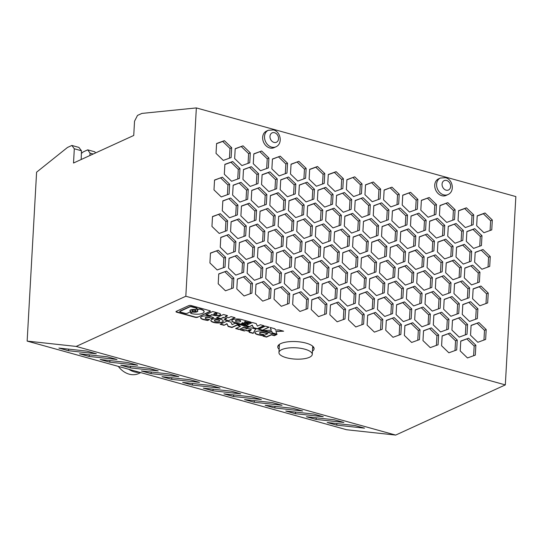 <?xml version="1.0" encoding="UTF-8"?>
<svg xmlns="http://www.w3.org/2000/svg" width="543" height="543" viewBox="0 0 543 543"><rect width="100%" height="100%" fill="white"/><g stroke="black" fill="none" stroke-linecap="round" stroke-linejoin="round"><path stroke-width="0.81" d="M95.602 152.916L94.76 151.802L87.715 149.854L90.057 153.146L93.199 154.015M398.202 244.52L390.383 247.357L389.826 257.226L397.103 264.258L404.922 261.414L405.478 251.545L398.202 244.52L390.369 247.52M225.114 316.739L228.651 317.723L231.074 316.617L235.092 317.73L228.189 320.893L224.164 319.773L226.73 318.598L223.187 317.621L220.621 318.795L216.596 317.675L223.506 314.512L227.531 315.632L225.114 316.739L227.15 315.531M222.365 177.188L214.546 180.032L213.99 189.901L221.266 196.926L229.085 194.089L229.641 184.22L222.365 177.188L214.533 180.188M148.667 368.276L120.77 365.235L130.327 367.889L158.23 370.923L148.667 368.276M249.271 326.743L245.477 325.691L252.386 322.528L256.181 323.58L257.409 326.099L260.368 324.741L264.163 325.8L257.253 328.956L253.459 327.904L252.237 325.386L249.271 326.743L252.251 325.101L253.472 327.619L257.273 328.671L263.789 325.691M89.439 354.871L89.072 356.446L116.969 359.48L107.412 356.826L79.509 353.792L89.072 356.446M169.301 373.998L141.397 370.964L150.961 373.618L178.857 376.652L169.301 373.998M280.256 156.167L272.437 159.011L271.887 168.88L279.156 175.905L286.976 173.068L287.532 163.199L280.256 156.167L272.43 159.174M278.328 345.341A18.197 6.17 -176.8 0 0 279.292 346.434M312.605 348.301A18.197 6.17 -176.8 0 0 313.684 347.316M393.105 303.741L385.835 296.709L378.009 299.553L377.46 309.422L384.729 316.447L392.555 313.61L393.105 303.741L391.415 304.514L384.145 297.483L378.003 299.716M240.983 182.353L233.164 185.197L232.608 195.066L239.884 202.091L247.703 199.254L248.253 189.385L240.983 182.353L233.151 185.36M248.253 189.385L246.57 190.152L239.3 183.127M390.879 314.221L391.415 304.514M96.342 353.751L86.785 351.104L58.882 348.07L68.438 350.717L96.342 353.751M71.866 145.456L67.481 147.458L36.591 172.185L27.15 341.092L346.651 429.744L395.671 435.079L76.169 346.427L185.821 296.247L505.323 384.899L515.85 196.573L196.349 107.921L141.879 113.419L137.494 115.421L134.535 121.218L133.741 135.465L73.515 163.022L74.31 148.775L71.866 145.456L78.911 147.411L81.464 150.764L74.31 148.775M369.26 255.027L361.434 257.871L360.885 267.74L368.154 274.765L375.98 271.928L376.53 262.059L369.26 255.027L361.428 258.034M440.359 178.036L438.5 178.885A9.102 7.202 65.4 0 0 434.923 187.627A9.102 7.202 65.4 0 0 441.812 195.704A9.102 7.202 65.4 0 0 446.075 195.432L447.927 194.584C455.068 191.604 452.903 179.346 445.47 177.67L440.359 178.036A9.102 7.202 65.4 0 0 436.782 186.778A9.102 7.202 65.4 0 0 443.665 194.856A9.102 7.202 65.4 0 0 447.927 194.584M268.283 130.286L266.423 131.141A9.102 7.202 65.4 0 0 262.846 139.884A9.102 7.202 65.4 0 0 269.735 147.961A9.102 7.202 65.4 0 0 273.998 147.689L275.851 146.841C282.991 143.854 280.826 131.603 273.394 129.92L268.283 130.286A9.102 7.202 65.4 0 0 264.706 139.035A9.102 7.202 65.4 0 0 271.588 147.112A9.102 7.202 65.4 0 0 275.851 146.841M196.349 107.921L185.821 296.247M460.776 276.916L461.326 267.047L454.057 260.016L446.231 262.853L445.681 272.729L452.95 279.754L460.776 276.916M258.034 183.575L258.583 173.706L251.314 166.681L243.488 169.518L242.938 179.387L250.208 186.419L258.034 183.575M473.143 224.721L473.7 214.852L466.423 207.82L458.604 210.664L458.048 220.533L465.324 227.565L473.143 224.721M430.253 347.622L438.072 344.785L438.629 334.909L431.352 327.884L423.533 330.721L422.977 340.59L430.253 347.622M471.657 251.368L464.38 244.336L456.561 247.18L456.011 257.049L463.281 264.081L471.1 261.237L471.657 251.368L469.966 252.142L462.697 245.11L456.548 247.343M399.146 227.741L406.965 224.897L407.515 215.028L400.245 208.003L392.426 210.84L391.87 220.709L399.146 227.741M398.677 204.059L399.227 194.19L391.958 187.159L384.139 190.002L383.582 199.872L390.858 206.897L398.677 204.059M425.583 230.062L426.133 220.193L418.863 213.168L411.037 216.005L410.488 225.874L417.757 232.906L425.583 230.062M246.217 225.902L238.94 218.87L231.121 221.714L230.565 231.583L237.841 238.608L245.66 235.771L246.217 225.902L244.526 226.669L237.257 219.644L231.108 221.877M313.325 273.081L320.594 280.113L328.413 277.269L328.97 267.4L321.694 260.375L313.874 263.212L313.325 273.081M322.725 210.046L315.449 203.014L307.63 205.858L307.073 215.727L314.349 222.752L322.169 219.915L322.725 210.046L321.035 210.813L313.766 203.788L307.616 206.021M220.241 247.255L227.51 254.287L235.336 251.443L235.886 241.574L228.617 234.549L220.791 237.386L220.241 247.255M222.834 200.869L222.277 210.738L229.553 217.77L237.372 214.926L237.929 205.057L230.653 198.032L222.834 200.869M415.246 309.883L414.689 319.752L421.965 326.784L429.784 323.94L430.341 314.071L423.065 307.039L415.246 309.883M247.228 239.714L239.409 242.551L238.852 252.42L246.128 259.452L253.948 256.608L254.504 246.739L247.228 239.714L239.395 242.714M452.489 256.072L453.038 246.203L445.769 239.171L437.943 242.015L437.393 251.884L444.663 258.916L452.489 256.072M449.971 333.049L442.145 335.886L441.595 345.762L448.864 352.787L456.69 349.95L457.24 340.081L449.971 333.049L442.138 336.049M231.678 147.703L224.408 140.671L216.589 143.515L216.033 153.384L223.309 160.409L231.128 157.572L231.678 147.703L229.994 148.47L222.725 141.445L216.576 143.671M333.049 194.367L325.78 187.342L317.954 190.179L317.404 200.048L324.673 207.08L332.499 204.236L333.049 194.367L331.366 195.141L324.09 188.109L317.947 190.342M301.514 251.266L302.064 241.397L294.795 234.366L286.969 237.21L286.419 247.079L293.688 254.104L301.514 251.266M369.172 288.577L376.442 295.609L384.268 292.765L384.817 282.896L377.548 275.871L369.722 278.708L369.172 288.577M291.055 164.176L290.498 174.045L297.774 181.07L305.594 178.233L306.15 168.364L298.874 161.332L291.055 164.176M276.088 262.751L283.358 269.783L291.184 266.939L291.734 257.07L284.464 250.045L276.638 252.882L276.088 262.751M315.917 226.696L315.361 236.565L322.637 243.597L330.456 240.753L331.013 230.884L323.737 223.859L315.917 226.696M296.749 231.399L304.019 238.431L311.838 235.587L312.395 225.718L305.118 218.693L297.299 221.53L296.749 231.399M241.92 165.574L249.746 162.737L250.296 152.868L243.026 145.836L235.2 148.68L234.651 158.549L241.92 165.574M266.783 228.101L274.609 225.257L275.158 215.388L267.889 208.363L260.063 211.2L259.513 221.069L266.783 228.101M481.899 269.247L489.718 266.403L490.268 256.534L482.998 249.502L475.179 252.346L474.623 262.215L481.899 269.247M439.986 205.498L439.436 215.367L446.706 222.399L454.525 219.555L455.082 209.686L447.805 202.654L439.986 205.498M363.477 221.354L362.928 231.223L370.197 238.248L378.023 235.411L378.573 225.542L371.303 218.51L363.477 221.354M310.352 262.235L303.082 255.21L295.256 258.047L294.706 267.916L301.976 274.948L309.802 272.104L310.352 262.235L308.662 263.009L301.392 255.977L295.249 258.21M339.212 285.279L347.031 282.435L347.581 272.566L340.312 265.541L332.492 268.378L331.936 278.247L339.212 285.279M427.612 257.687L427.063 267.556L434.332 274.588L442.158 271.751L442.708 261.875L435.438 254.85L427.612 257.687M443.638 309.245L450.907 316.27L458.733 313.433L459.283 303.564L452.014 296.532L444.188 299.369L443.638 309.245M381.627 202.838L373.808 205.675L373.251 215.544L380.528 222.576L388.347 219.732L388.903 209.863L381.627 202.838L373.794 205.838M218.748 273.903L218.198 283.772L225.467 290.804L233.293 287.96L233.843 278.091L226.574 271.066L218.748 273.903M342.83 188.564L343.38 178.695L336.11 171.663L328.284 174.507L327.734 184.376L335.004 191.401L342.83 188.564M355.787 326.961L363.606 324.117L364.156 314.248L356.887 307.223L349.068 310.06L348.511 319.929L355.787 326.961M424.09 256.71L416.82 249.685L409.001 252.522L408.445 262.391L415.721 269.423L423.54 266.579L424.09 256.71L422.406 257.484L415.137 250.459L408.988 252.685M402.2 205.037L409.47 212.062L417.295 209.225L417.845 199.356L410.576 192.324L402.75 195.168L402.2 205.037M224.877 164.353L224.32 174.222L231.596 181.253L239.415 178.409L239.965 168.54L232.696 161.515L224.877 164.353M396.166 281.036L388.34 283.874L387.79 293.743L395.06 300.774L402.886 297.931L403.435 288.061L396.166 281.036L388.333 284.037M302.994 288.761L310.263 295.786L318.089 292.949L318.639 283.079L311.37 276.048L303.544 278.892L302.994 288.761M218.286 250.221L210.46 253.065L209.91 262.934L217.18 269.959L225.006 267.122L225.555 257.253L218.286 250.221L210.453 253.228M253.819 153.845L253.269 163.714L260.538 170.74L268.364 167.902L268.914 158.033L261.645 151.002L253.819 153.845M396.078 314.587L403.347 321.612L411.173 318.775L411.723 308.906L404.454 301.874L396.628 304.718L396.078 314.587M274.134 265.717L266.314 268.561L265.758 278.43L273.034 285.455L280.853 282.618L281.403 272.749L274.134 265.717L266.301 268.724M287.444 196.749L295.263 193.905L295.82 184.036L288.543 177.011L280.724 179.848L280.174 189.717L287.444 196.749M375.505 312.388L367.679 315.225L367.129 325.094L374.399 332.126L382.224 329.282L382.774 319.413L375.505 312.388L367.672 315.388M343.291 212.245L351.117 209.401L351.667 199.532L344.398 192.507L336.572 195.344L336.022 205.213L343.291 212.245M429.656 221.171L429.106 231.04L436.375 238.072L444.201 235.234L444.751 225.359L437.482 218.334L429.656 221.171M258.495 207.256L266.321 204.419L266.871 194.55L259.602 187.518L251.776 190.362L251.226 200.231L258.495 207.256M417.282 273.367L416.732 283.236L424.002 290.267L431.828 287.423L432.377 277.554L425.108 270.523L417.282 273.367M451.925 330.083L459.195 337.115L467.021 334.271L467.571 324.402L460.301 317.37L452.475 320.214L451.925 330.083M270.523 298.29L271.079 288.421L263.803 281.396L255.984 284.233L255.427 294.102L262.703 301.134L270.523 298.29M268.351 232.044L267.801 241.913L275.07 248.938L282.896 246.101L283.446 236.232L276.177 229.2L268.351 232.044M326.927 303.917L319.657 296.892L311.831 299.729L311.282 309.598L318.551 316.63L326.377 313.786L326.927 303.917L325.237 304.691L317.967 297.659L311.825 299.892M329.981 281.213L322.162 284.057L321.612 293.926L328.882 300.951L336.701 298.114L337.257 288.245L329.981 281.213L322.148 284.22M369.735 214.566L370.285 204.697L363.016 197.672L355.19 200.51L354.64 210.379L361.91 217.41L369.735 214.566M284.926 273.726L284.376 283.595L291.645 290.62L299.471 287.783L300.021 277.914L292.752 270.882L284.926 273.726M298.786 194.883L306.062 201.915L313.881 199.071L314.438 189.202L307.162 182.176L299.342 185.014L298.786 194.883M367.217 291.543L359.391 294.387L358.842 304.256L366.111 311.282L373.937 308.444L374.487 298.575L367.217 291.543L359.385 294.55M443.726 275.688L435.9 278.532L435.35 288.401L442.62 295.433L450.446 292.589L450.995 282.72L443.726 275.688L435.893 278.695M365.52 184.837L364.964 194.706L372.24 201.731L380.059 198.894L380.616 189.025L373.34 181.993L365.52 184.837M264.746 264.617L272.566 261.774L273.115 251.904L265.846 244.879L258.027 247.717L257.47 257.586L264.746 264.617M330.449 304.894L329.9 314.764L337.169 321.795L344.988 318.951L345.545 309.082L338.269 302.057L330.449 304.894M270.394 195.528L269.844 205.397L277.113 212.422L284.939 209.584L285.489 199.715L278.22 192.684L270.394 195.528M307.759 308.621L308.309 298.752L301.039 291.727L293.213 294.564L292.663 304.433L299.933 311.465L307.759 308.621M249.183 236.748L256.459 243.773L264.278 240.936L264.828 231.067L257.558 224.035L249.739 226.879L249.183 236.748M396.634 240.576L397.191 230.707L389.915 223.675L382.096 226.519L381.539 236.388L388.815 243.413L396.634 240.576M360.973 234.189L353.147 237.026L352.597 246.895L359.866 253.927L367.692 251.083L368.242 241.214L360.973 234.189L353.14 237.189M433.871 250.907L434.42 241.038L427.151 234.006L419.325 236.85L418.775 246.719L426.045 253.751L433.871 250.907M425.02 304.073L432.289 311.105L440.115 308.268L440.665 298.392L433.395 291.367L425.569 294.204L425.02 304.073M241.452 206.035L240.895 215.904L248.171 222.935L255.991 220.091L256.54 210.222L249.271 203.197L241.452 206.035M346.902 179.672L346.353 189.541L353.622 196.566L361.448 193.729L361.998 183.86L354.728 176.828L346.902 179.672M305.587 242.375L305.037 252.244L312.306 259.269L320.126 256.432L320.682 246.563L313.406 239.531L305.587 242.375M462.256 314.411L469.525 321.436L477.351 318.598L477.901 308.729L470.632 301.698L462.806 304.535L462.256 314.411M371.215 252.061L378.485 259.092L386.311 256.248L386.86 246.379L379.591 239.354L371.765 242.192L371.215 252.061M339.294 251.728L332.024 244.696L324.205 247.54L323.648 257.409L330.925 264.434L338.744 261.597L339.294 251.728L337.61 252.502L330.341 245.47L324.191 247.703M394.123 317.553L386.297 320.39L385.747 330.259L393.017 337.291L400.843 334.447L401.392 324.578L394.123 317.553L386.29 320.553M479.388 282.082L479.944 272.213L472.668 265.181L464.849 268.018L464.299 277.894L471.568 284.919L479.388 282.082M460.213 350.927L467.482 357.952L475.308 355.115L475.858 345.246L468.589 338.214L460.763 341.058L460.213 350.927M277.201 178.871L269.932 171.846L262.106 174.683L261.556 184.552L268.826 191.584L276.652 188.74L277.201 178.871L275.511 179.645L268.242 172.613L262.099 174.846M349.074 245.918L349.624 236.049L342.355 229.024L334.529 231.861L333.979 241.73L341.248 248.762L349.074 245.918M448.274 226.336L447.724 236.205L454.993 243.237L462.812 240.4L463.369 230.524L456.093 223.499L448.274 226.336M413.209 282.258L413.766 272.389L406.49 265.357L398.671 268.201L398.114 278.07L405.39 285.095L413.209 282.258M415.802 235.872L408.533 228.841L400.714 231.685L400.157 241.554L407.433 248.579L415.252 245.741L415.802 235.872L414.119 236.646L406.85 229.614L400.7 231.847M228.528 268.099L235.798 275.125L243.624 272.287L244.174 262.418L236.904 255.386L229.078 258.23L228.528 268.099M309.116 179.21L316.386 186.235L324.212 183.398L324.762 173.529L317.492 166.497L309.666 169.341L309.116 179.21M350.642 249.861L342.816 252.705L342.266 262.574L349.536 269.599L357.362 266.762L357.912 256.893L350.642 249.861L342.809 252.868M219.223 233.442L227.049 230.605L227.598 220.736L220.329 213.704L212.503 216.548L211.953 226.417L219.223 233.442M254.416 280.29L262.235 277.453L262.792 267.584L255.515 260.552L247.696 263.396L247.14 273.265L254.416 280.29M433.307 324.918L440.577 331.949L448.403 329.106L448.952 319.236L441.683 312.205L433.857 315.049L433.307 324.918M278.681 216.365L278.131 226.234L285.401 233.266L293.227 230.422L293.777 220.553L286.507 213.528L278.681 216.365M348.599 286.378L340.78 289.222L340.223 299.091L347.5 306.116L355.319 303.279L355.869 293.41L348.599 286.378L340.766 289.385M429.194 197.489L421.368 200.333L420.818 210.202L428.088 217.227L435.914 214.39L436.463 204.521L429.194 197.489L421.361 200.496M289.141 303.456L289.69 293.587L282.421 286.561L274.602 289.399L274.045 299.268L281.315 306.3L289.141 303.456M473.611 248.402L481.431 245.565L481.98 235.696L474.711 228.664L466.892 231.501L466.335 241.377L473.611 248.402M245.192 276.231L237.366 279.068L236.816 288.937L244.085 295.969L251.911 293.125L252.461 283.256L245.192 276.231L237.359 279.231M357.823 290.444L365.649 287.6L366.199 277.731L358.93 270.706L351.104 273.543L350.554 283.412L357.823 290.444M483.935 232.73L491.761 229.886L492.311 220.017L485.042 212.985L477.216 215.829L476.666 225.698L483.935 232.73M332.961 227.917L340.787 225.08L341.337 215.211L334.067 208.179L326.241 211.023L325.691 220.892L332.961 227.917M304.107 204.881L296.831 197.849L289.012 200.693L288.462 210.562L295.731 217.587L303.551 214.75L304.107 204.881L302.417 205.648L295.148 198.623L289.005 200.856M344.859 216.189L344.31 226.058L351.579 233.083L359.405 230.246L359.955 220.377L352.685 213.345L344.859 216.189M473.136 288.862L472.586 298.731L479.856 305.763L487.675 302.919L488.232 293.05L480.955 286.025L473.136 288.862M477.813 342.28L485.639 339.436L486.189 329.567L478.919 322.542L471.093 325.379L470.543 335.248L477.813 342.28M422.054 293.227L414.777 286.202L406.958 289.039L406.402 298.908L413.678 305.94L421.497 303.103L422.054 293.227L420.363 294.001L413.094 286.976L406.945 289.202M386.772 279.93L394.598 277.093L395.148 267.224L387.878 260.192L380.052 263.036L379.503 272.905L386.772 279.93M404.365 335.425L411.635 342.457L419.461 339.619L420.01 329.744L412.741 322.718L404.915 325.556L404.365 335.425M454.518 283.697L453.968 293.566L461.238 300.598L469.064 297.754L469.614 287.885L462.344 280.853L454.518 283.697M304.888 349.21A16.684 5.654 -176.8 0 0 287.905 348.049A16.684 5.654 -176.8 0 0 278.953 352.522A16.684 5.654 -176.8 0 0 286.331 357.701A16.684 5.654 -176.8 0 0 303.313 358.855A16.684 5.654 -176.8 0 0 312.266 354.382A16.684 5.654 -176.8 0 0 304.888 349.21M295.365 413.685L323.261 416.719L313.705 414.065L285.801 411.031L295.365 413.685L295.725 412.11M246.59 327.992L244.078 327.293L239.191 329.533L235.621 328.542L240.508 326.302L237.997 325.61L240.02 324.687L248.613 327.069L246.59 327.992L248.232 326.961M227.408 194.693L227.951 184.987L220.682 177.961M376.53 262.059L374.846 262.832L367.57 255.801M110.066 360.593L109.7 362.167L137.603 365.201L128.039 362.548L100.143 359.514L109.7 362.167M220.621 318.795L223.2 317.336L226.73 318.598M216.99 317.499L220.634 318.51M244.214 325.338L234.596 322.671A6.211 2.104 -176.8 0 1 231.847 320.743A6.211 2.104 -176.8 0 1 235.18 319.08A6.211 2.104 -176.8 0 1 241.506 319.508L251.124 322.182L249.549 322.902L245.266 321.714L244.18 322.209L248.463 323.397L246.882 324.123L242.599 322.936L241.513 323.431L245.796 324.619L244.214 325.338L245.422 324.51M231.868 320.601A6.211 2.104 -176.8 0 0 234.61 322.386L244.235 325.053M207.623 320.485L204.29 319.813A6.211 2.104 -176.8 0 1 200.618 317.662A6.211 2.104 -176.8 0 1 204.433 315.945A6.211 2.104 -176.8 0 1 211.098 316.698L213.738 317.682L211.77 318.585L209.652 317.764A2.579 0.876 -176.8 0 0 206.869 317.431A2.579 0.876 -176.8 0 0 205.254 318.15A2.579 0.876 -176.8 0 0 206.835 319.046L209.598 319.576L207.623 320.485L209.17 319.494M200.638 317.519A6.211 2.104 -176.8 0 0 204.304 319.528L207.636 320.2M245.87 325.508L249.291 326.458M359.955 220.377L358.271 221.15L350.995 214.118L344.853 216.352M357.728 230.856L358.271 221.15M287.532 163.199L285.842 163.966L278.573 156.941M285.299 173.672L285.842 163.966M403.245 262.025L403.788 252.319L396.519 245.293M505.323 384.899L395.671 435.079M213.65 314.058L215.259 313.039L216.379 313.352A1.432 0.489 -176.8 0 1 217.017 313.8L216.996 314.085A1.432 0.489 -176.8 0 0 216.365 313.637L215.245 313.325L213.65 314.058L214.77 314.37A1.432 0.489 -176.8 0 0 216.229 314.465A1.432 0.489 -176.8 0 0 216.996 314.085M130.693 366.321L130.327 367.889M151.321 372.043L150.961 373.618M417.777 340.223L418.32 330.517L411.051 323.492L404.908 325.719M235.913 320.499A2.579 0.876 -176.8 0 0 235.479 320.947A2.579 0.876 -176.8 0 0 237.277 321.89A2.579 0.876 -176.8 0 0 240.189 321.687A2.579 0.876 -176.8 0 0 240.624 321.232A2.579 0.876 -176.8 0 0 238.825 320.295A2.579 0.876 -176.8 0 0 235.913 320.499M240.597 321.089A2.579 0.876 -176.8 0 0 240.637 320.947A2.579 0.876 -176.8 0 0 238.839 320.01A2.579 0.876 -176.8 0 0 235.927 320.214A2.579 0.876 -176.8 0 0 235.492 320.662A2.579 0.876 -176.8 0 0 235.519 320.804M478.919 322.542L471.086 325.542M492.311 220.017L490.628 220.791L483.351 213.759L477.209 215.992M490.085 230.497L490.628 220.791M228.189 320.893L234.719 317.628M224.558 319.596L228.203 320.608M296.831 197.849L295.148 198.623M87.715 149.854L83.33 151.857L81.375 153.404M485.999 303.53L486.542 293.824L479.272 286.792L473.123 289.025M240.508 326.302L238.391 325.427M229.641 184.22L227.951 184.987M412.741 322.718L411.051 323.492M420.01 329.744L418.32 330.517M249.549 322.902L250.751 322.074M245.266 321.714L249.563 322.617M210.86 320.356A6.211 2.104 -176.8 0 0 215.395 322.508A6.211 2.104 -176.8 0 0 222.209 321.992A6.211 2.104 -176.8 0 0 223.234 321.049M211.885 319.42A6.211 2.104 -176.8 0 0 210.84 320.499A6.211 2.104 -176.8 0 0 215.177 322.766A6.211 2.104 -176.8 0 0 222.189 322.277A6.211 2.104 -176.8 0 0 223.241 321.191A6.211 2.104 -176.8 0 0 218.904 318.924A6.211 2.104 -176.8 0 0 211.885 319.42M211.974 314.825L209.836 315.802L205.811 314.682L212.72 311.526L218.686 313.175A4.29 1.453 -176.8 0 1 220.587 314.512A4.29 1.453 -176.8 0 1 218.279 315.659A4.29 1.453 -176.8 0 1 213.915 315.361L211.974 314.825L213.928 315.076A4.29 1.453 -176.8 0 0 220.573 314.37M209.836 315.802L211.987 314.54M189.928 379.72L162.024 376.686L171.588 379.34L199.485 382.374L189.928 379.72M274.731 407.956L302.634 410.997L293.071 408.343L265.174 405.309L274.731 407.956L275.097 406.388M244.35 330.965L240.393 329.866L251.565 327.884L255.746 329.044L253.106 333.395L249.142 332.296L249.671 331.25L246.305 330.314L244.35 330.965L246.305 330.314M190.471 311.343A3.944 1.337 -176.8 0 1 189.935 310.616A3.944 1.337 -176.8 0 1 194.421 309.537A1.364 0.462 -176.8 0 0 195.738 309.401L196.892 308.872A1.364 0.462 -176.8 0 0 197.123 308.634A1.364 0.462 -176.8 0 0 196.518 308.214L191.672 306.87A1.364 0.462 -176.8 0 0 189.785 306.904L180.018 311.37A1.364 0.462 -176.8 0 0 179.787 311.607A1.364 0.462 -176.8 0 0 180.391 312.028L185.238 313.379A1.364 0.462 -176.8 0 0 187.125 313.345L190.43 311.831A1.364 0.462 -176.8 0 0 190.661 311.594A1.364 0.462 -176.8 0 0 190.471 311.343L190.491 311.058A3.944 1.337 -176.8 0 1 189.969 310.474M239.191 329.533L244.099 327.008L246.61 327.707M236.015 328.359L239.212 329.248M271.283 330.219L270.217 327.477L274.948 328.786L275.444 330.056L279.007 329.913L283.629 331.196L275.898 331.501L277.039 334.447L272.308 333.137L271.853 331.698L267.719 331.861L262.988 330.551L271.283 330.219L270.36 327.517M262.249 330.341L258.516 329.309L265.425 326.146L269.152 327.185L262.249 330.341L268.778 327.076M258.909 329.126L262.262 330.056M267.719 331.861L271.867 331.413L272.321 332.852L276.916 334.121M263.898 330.511L267.733 331.576M301.874 215.361L302.417 205.648M211.77 318.585L213.406 317.56M209.652 317.764L211.784 318.3M246.882 324.123L248.083 323.295M242.599 322.936L246.895 323.838M267.794 333.877L263.593 332.71A2.579 0.876 -176.8 0 0 260.966 332.526A2.579 0.876 -176.8 0 0 259.581 333.219A2.579 0.876 -176.8 0 0 261.163 334.121L263.918 334.651L261.95 335.554L258.611 334.882A6.211 2.104 -176.8 0 1 254.945 332.737A6.211 2.104 -176.8 0 1 258.278 331.074A6.211 2.104 -176.8 0 1 264.597 331.501L276.346 334.766L274.33 335.689L271.364 334.868L266.477 337.101L262.907 336.11L267.808 333.592L263.606 332.425A2.579 0.876 -176.8 0 0 260.979 332.248A2.579 0.876 -176.8 0 0 259.595 332.934A2.579 0.876 -176.8 0 0 259.622 333.083M244.18 322.209L245.28 321.429M275.898 331.501L282.727 330.945M241.513 323.431L242.619 322.651M253.106 333.395L255.61 329.01M249.305 332.051L253.119 333.11M226.926 323.954L223.967 325.305L220.166 324.252L227.076 321.089L230.877 322.148L232.099 324.66L235.058 323.309L238.859 324.361L231.949 327.524L228.155 326.472L226.947 323.669L228.169 326.187L231.963 327.239L238.479 324.259M249.651 331.535L246.284 330.599M197.618 317.255L210.1 311.539A1.819 0.618 -176.8 0 0 210.406 311.22A1.819 0.618 -176.8 0 0 209.605 310.657L191.292 305.58A1.819 0.618 -176.8 0 0 188.774 305.621L176.285 311.336A1.819 0.618 -176.8 0 0 175.98 311.655A1.819 0.618 -176.8 0 0 176.787 312.218L195.093 317.295A1.819 0.618 -176.8 0 0 197.618 317.255L210.114 311.254A1.819 0.618 -176.8 0 0 210.365 311.078M312.449 351.151A18.197 6.17 -176.8 0 0 314.098 348.769A18.197 6.17 -176.8 0 0 306.048 343.122A18.197 6.17 -176.8 0 0 287.525 341.859A18.197 6.17 -176.8 0 0 277.758 346.739A18.197 6.17 -176.8 0 0 279.136 349.285M220.119 388.096L210.555 385.449L182.658 382.408L192.215 385.062L220.119 388.096M316.359 417.832L315.992 419.406L343.889 422.44L334.332 419.787L306.428 416.752L315.992 419.406M352.685 213.345L350.995 214.118M263.301 335.934L266.491 336.816L271.385 334.583L274.344 335.404L275.973 334.658M254.966 332.594A6.211 2.104 -176.8 0 0 258.631 334.597L261.964 335.269L263.491 334.569M241.024 329.75L244.364 330.68M248.497 330.083L251.26 329.282L248.497 330.083L250.52 330.646L251.246 329.567M190.6 311.444A1.364 0.462 -176.8 0 0 190.674 311.309A1.364 0.462 -176.8 0 0 190.491 311.058M190.641 312.748L190.627 313.033A1.364 0.462 -176.8 0 1 190.858 312.795L192.005 312.273A1.364 0.462 -176.8 0 1 193.328 312.137L193.342 311.852A1.364 0.462 -176.8 0 0 192.025 311.987L190.871 312.51A1.364 0.462 -176.8 0 0 190.641 312.748A1.364 0.462 -176.8 0 0 190.702 312.897M27.15 341.092L76.169 346.427M414.777 286.202L413.094 286.976M193.328 312.137A3.944 1.337 -176.8 0 0 197.808 311.058A3.944 1.337 -176.8 0 0 197.272 310.331A1.364 0.462 -176.8 0 1 197.089 310.08A1.364 0.462 -176.8 0 1 197.319 309.843L197.333 309.558A1.364 0.462 -176.8 0 0 197.102 309.795A1.364 0.462 -176.8 0 0 197.163 309.938M190.627 313.033A1.364 0.462 -176.8 0 0 191.231 313.46L191.319 313.487A8.213 2.783 -176.8 0 0 199.675 314.051A8.213 2.783 -176.8 0 0 204.087 311.852A8.213 2.783 -176.8 0 0 200.455 309.306L200.36 309.279A1.364 0.462 -176.8 0 0 198.473 309.313L197.319 309.843M206.204 314.506L209.856 315.517M209.666 317.479A2.579 0.876 -176.8 0 0 206.883 317.146A2.579 0.876 -176.8 0 0 205.274 317.865A2.579 0.876 -176.8 0 0 205.302 318.008M385.835 296.709L384.145 297.483M203.286 388.136L212.842 390.79L240.746 393.824L231.189 391.17L203.286 388.136M261.373 399.546L251.816 396.892L223.913 393.858L233.476 396.512L261.373 399.546M282.007 405.268L272.443 402.614L244.547 399.58L254.104 402.234L282.007 405.268M327.185 422.515L336.619 425.128L364.523 428.162L355.088 425.549L327.185 422.515M81.464 150.764L81.178 159.52M192.215 385.062L192.582 383.487M485.042 212.985L483.351 213.759M214.899 320.255A2.579 0.876 -176.8 0 0 214.465 320.703A2.579 0.876 -176.8 0 0 216.263 321.646A2.579 0.876 -176.8 0 0 219.175 321.442A2.579 0.876 -176.8 0 0 219.616 320.988A2.579 0.876 -176.8 0 0 217.811 320.051A2.579 0.876 -176.8 0 0 214.899 320.255M233.476 396.512L233.843 394.937M405.478 251.545L403.788 252.319M387.878 260.192L380.046 263.199M419.82 303.707L420.363 294.001M392.915 277.704L393.458 267.998L386.188 260.966M68.438 350.717L68.805 349.149M212.842 390.79L213.209 389.216M171.588 379.34L171.955 377.765M395.148 267.224L393.458 267.998M336.979 423.581L336.619 425.128M462.344 280.853L454.511 283.86M469.614 287.885L467.923 288.659L460.654 281.627M341.337 215.211L339.653 215.985L332.377 208.953L326.234 211.186M339.11 225.691L339.653 215.985M219.589 320.845A2.579 0.876 -176.8 0 0 219.63 320.703A2.579 0.876 -176.8 0 0 217.831 319.766A2.579 0.876 -176.8 0 0 214.919 319.97A2.579 0.876 -176.8 0 0 214.478 320.418A2.579 0.876 -176.8 0 0 214.505 320.56M334.067 208.179L332.377 208.953M486.189 329.567L484.499 330.341L477.229 323.309M483.956 340.047L484.499 330.341M480.955 286.025L479.272 286.792M488.232 293.05L486.542 293.824M139.727 372.328A20.471 16.195 -114.6 0 1 128.827 369.301M374.303 272.538L374.846 262.832M89.867 155.542L90.057 153.146M193.342 311.852A3.944 1.337 -176.8 0 0 197.795 310.915M192.236 310.379A1.968 0.665 -176.8 0 0 191.903 310.725A1.968 0.665 -176.8 0 0 193.281 311.444A1.968 0.665 -176.8 0 0 195.507 311.288A1.968 0.665 -176.8 0 0 195.84 310.949A1.968 0.665 -176.8 0 0 194.462 310.229A1.968 0.665 -176.8 0 0 192.236 310.379M246.027 199.858L246.57 190.152M195.806 310.8A1.968 0.665 -176.8 0 0 195.86 310.664A1.968 0.665 -176.8 0 0 194.482 309.944A1.968 0.665 -176.8 0 0 192.256 310.094A1.968 0.665 -176.8 0 0 191.923 310.44A1.968 0.665 -176.8 0 0 191.957 310.582M254.47 400.659L254.104 402.234M176.041 311.512A1.819 0.618 -176.8 0 0 176.801 311.933L195.107 317.01A1.819 0.618 -176.8 0 0 197.632 316.969M223.967 325.305L226.947 323.669M220.56 324.076L223.981 325.026M180.018 311.37L180.032 311.085A1.364 0.462 -176.8 0 0 179.801 311.322A1.364 0.462 -176.8 0 0 179.862 311.472M467.38 298.365L467.923 288.659M200.36 309.279L200.469 309.021A8.213 2.783 -176.8 0 1 204.1 311.567L204.087 311.852M197.333 309.558L198.487 309.028A1.364 0.462 -176.8 0 1 200.381 308.994M180.032 311.085L189.799 306.619A1.364 0.462 -176.8 0 1 191.693 306.585L196.532 307.929A1.364 0.462 -176.8 0 1 197.136 308.349L197.123 308.634M461.326 267.047L459.636 267.814L452.367 260.789L446.224 263.016M459.093 277.521L459.636 267.814M454.057 260.016L452.367 260.789M251.314 166.681L243.481 169.681M258.583 173.706L256.9 174.479L249.624 167.448M256.357 184.186L256.9 174.479M473.7 214.852L472.01 215.625L464.74 208.593L458.591 210.827M471.467 225.331L472.01 215.625M466.423 207.82L464.74 208.593M431.352 327.884L423.52 330.884M438.629 334.909L436.939 335.683L429.669 328.658M436.396 345.389L436.939 335.683M464.38 244.336L462.697 245.11M469.423 261.848L469.966 252.142M400.245 208.003L392.413 211.003M407.515 215.028L405.831 215.802L398.562 208.777M405.288 225.508L405.831 215.802M391.958 187.159L384.125 190.165M399.227 194.19L397.544 194.964L390.274 187.932M397.001 204.67L397.544 194.964M418.863 213.168L411.031 216.168M426.133 220.193L424.45 220.967L417.173 213.942M423.907 230.673L424.45 220.967M243.983 236.375L244.526 226.669M238.94 218.87L237.257 219.644M328.97 267.4L327.28 268.174L320.01 261.142L313.868 263.375M326.737 277.88L327.28 268.174M321.694 260.375L320.01 261.142M320.492 220.526L321.035 210.813M315.449 203.014L313.766 203.788M228.617 234.549L220.784 237.549M235.886 241.574L234.196 242.348L226.926 235.316M233.653 252.054L234.196 242.348M230.653 198.032L222.82 201.032M237.929 205.057L236.239 205.831L228.97 198.799M235.696 215.537L236.239 205.831M423.065 307.039L415.232 310.046M430.341 314.071L428.651 314.845L421.382 307.813M428.108 324.551L428.651 314.845M254.504 246.739L252.814 247.513L245.545 240.481M252.271 257.219L252.814 247.513M453.038 246.203L451.348 246.977L444.079 239.945L437.936 242.178M450.805 256.683L451.348 246.977M445.769 239.171L444.079 239.945M457.24 340.081L455.557 340.848L448.287 333.823M455.014 350.554L455.557 340.848M229.451 158.176L229.994 148.47M224.408 140.671L222.725 141.445M330.823 204.847L331.366 195.141M325.78 187.342L324.09 188.109M294.795 234.366L286.962 237.372M302.064 241.397L300.374 242.164L293.105 235.139M299.831 251.877L300.374 242.164M377.548 275.871L369.715 278.871M384.817 282.896L383.127 283.67L375.858 276.645M382.591 293.376L383.127 283.67M298.874 161.332L291.041 164.339M306.15 168.364L304.46 169.131L297.191 162.106M303.917 178.844L304.46 169.131M284.464 250.045L276.631 253.045M291.734 257.07L290.05 257.844L282.774 250.812M289.507 267.55L290.05 257.844M323.737 223.859L315.904 226.859M331.013 230.884L329.323 231.657L322.053 224.626M328.78 241.364L329.323 231.657M305.118 218.693L297.292 221.693M312.395 225.718L310.705 226.492L303.435 219.46M310.162 236.198L310.705 226.492M243.026 145.836L235.194 148.843M250.296 152.868L248.613 153.635L241.336 146.61M248.07 163.341L248.613 153.635M267.889 208.363L260.056 211.363M275.158 215.388L273.475 216.162L266.199 209.13M272.932 225.868L273.475 216.162M482.998 249.502L475.166 252.509M490.268 256.534L488.585 257.307L481.315 250.275M488.042 267.013L488.585 257.307M447.805 202.654L439.979 205.661M455.082 209.686L453.391 210.46L446.122 203.428M452.848 220.166L453.391 210.46M371.303 218.51L363.471 221.517M378.573 225.542L376.883 226.316L369.613 219.284M376.34 236.022L376.883 226.316M308.119 272.715L308.662 263.009M303.082 255.21L301.392 255.977M340.312 265.541L332.479 268.541M347.581 272.566L345.898 273.339L338.628 266.308M345.355 283.046L345.898 273.339M435.438 254.85L427.606 257.85M442.708 261.875L441.025 262.649L433.748 255.624M440.482 272.355L441.025 262.649M452.014 296.532L444.181 299.532M459.283 303.564L457.6 304.331L450.323 297.306M457.057 314.037L457.6 304.331M388.903 209.863L387.213 210.636L379.944 203.611M386.67 220.343L387.213 210.636M226.574 271.066L218.741 274.066M233.843 278.091L232.16 278.864L224.883 271.833M231.617 288.571L232.16 278.864M343.38 178.695L341.696 179.461L334.42 172.436L328.277 174.67M341.153 189.174L341.696 179.461M336.11 171.663L334.42 172.436M356.887 307.223L349.054 310.223M364.156 314.248L362.473 315.021L355.203 307.996M361.93 324.728L362.473 315.021M421.863 267.19L422.406 257.484M416.82 249.685L415.137 250.459M410.576 192.324L402.743 195.331M417.845 199.356L416.162 200.129L408.886 193.098M415.619 209.836L416.162 200.129M239.965 168.54L238.282 169.314L231.013 162.282L224.863 164.515M237.739 179.02L238.282 169.314M232.696 161.515L231.013 162.282M403.435 288.061L401.745 288.835L394.476 281.81M401.202 298.541L401.745 288.835M318.639 283.079L316.949 283.846L309.68 276.821L303.537 279.054M316.406 293.559L316.949 283.846M311.37 276.048L309.68 276.821M225.555 257.253L223.872 258.02L216.596 250.995M223.329 267.726L223.872 258.02M261.645 151.002L253.812 154.008M268.914 158.033L267.224 158.8L259.954 151.775M266.681 168.506L267.224 158.8M411.723 308.906L410.033 309.68L402.763 302.648L396.621 304.881M409.49 319.386L410.033 309.68M404.454 301.874L402.763 302.648M281.403 272.749L279.72 273.516L272.45 266.491M279.177 283.229L279.72 273.516M288.543 177.011L280.717 180.011M295.82 184.036L294.13 184.81L286.86 177.778M293.587 194.516L294.13 184.81M382.774 319.413L381.091 320.187L373.815 313.162M380.548 329.893L381.091 320.187M344.398 192.507L336.565 195.507M351.667 199.532L349.984 200.306L342.708 193.274M349.441 210.012L349.984 200.306M437.482 218.334L429.649 221.334M444.751 225.359L443.061 226.132L435.791 219.107M442.518 235.838L443.061 226.132M259.602 187.518L251.769 190.525M266.871 194.55L265.188 195.317L257.911 188.292M264.645 205.023L265.188 195.317M425.108 270.523L417.275 273.529M432.377 277.554L430.694 278.328L423.425 271.296M430.151 288.034L430.694 278.328M460.301 317.37L452.468 320.377M467.571 324.402L465.887 325.176L458.611 318.144M465.344 334.882L465.887 325.176M263.803 281.396L255.97 284.396M271.079 288.421L269.389 289.195L262.12 282.163M268.846 298.901L269.389 289.195M276.177 229.2L268.344 232.207M283.446 236.232L281.763 236.999L274.486 229.974M281.22 246.705L281.763 236.999M324.694 314.397L325.237 304.691M319.657 296.892L317.967 297.659M337.257 288.245L335.567 289.019L328.298 281.987M335.024 298.725L335.567 289.019M363.016 197.672L355.183 200.672M370.285 204.697L368.595 205.471L361.326 198.439M368.052 215.177L368.595 205.471M292.752 270.882L284.919 273.889M300.021 277.914L298.338 278.681L291.062 271.656M297.795 288.394L298.338 278.681M307.162 182.176L299.329 185.177M314.438 189.202L312.748 189.975L305.478 182.943M312.205 199.681L312.748 189.975M374.487 298.575L372.803 299.349L365.527 292.317M372.26 309.055L372.803 299.349M450.995 282.72L449.312 283.494L442.036 276.462M448.769 293.2L449.312 283.494M373.34 181.993L365.507 185M380.616 189.025L378.926 189.799L371.656 182.767M378.383 199.505L378.926 189.799M273.115 251.904L271.432 252.678L264.163 245.646L258.013 247.879M270.889 262.384L271.432 252.678M265.846 244.879L264.163 245.646M338.269 302.057L330.436 305.057M345.545 309.082L343.855 309.856L336.585 302.824M343.312 319.562L343.855 309.856M285.489 199.715L283.799 200.482L276.53 193.457L270.387 195.69M283.256 210.189L283.799 200.482M278.22 192.684L276.53 193.457M301.039 291.727L293.206 294.727M308.309 298.752L306.625 299.526L299.349 292.494M306.082 309.232L306.625 299.526M264.828 231.067L263.145 231.834L255.875 224.809L249.726 227.042M262.602 241.54L263.145 231.834M257.558 224.035L255.875 224.809M389.915 223.675L382.082 226.682M397.191 230.707L395.501 231.481L388.231 224.449M394.958 241.187L395.501 231.481M368.242 241.214L366.559 241.988L359.283 234.963M366.016 251.694L366.559 241.988M427.151 234.006L419.318 237.013M434.42 241.038L432.737 241.811L425.461 234.78M432.194 251.518L432.737 241.811M433.395 291.367L425.563 294.367M440.665 298.392L438.982 299.166L431.712 292.141M438.439 308.872L438.982 299.166M256.54 210.222L254.857 210.996L247.588 203.964L241.438 206.197M254.314 220.702L254.857 210.996M249.271 203.197L247.588 203.964M354.728 176.828L346.896 179.835M361.998 183.86L360.308 184.634L353.038 177.602M359.765 194.34L360.308 184.634M313.406 239.531L305.58 242.538M320.682 246.563L318.992 247.33L311.723 240.305M318.449 257.043L318.992 247.33M470.632 301.698L462.799 304.698M477.901 308.729L476.211 309.496L468.942 302.471M475.668 319.203L476.211 309.496M386.86 246.379L385.17 247.153L377.901 240.128L371.758 242.354M384.627 256.859L385.17 247.153M379.591 239.354L377.901 240.128M332.024 244.696L330.341 245.47M337.067 262.208L337.61 252.502M401.392 324.578L399.702 325.352L392.433 318.327M399.166 335.058L399.702 325.352M472.668 265.181L464.835 268.181M479.944 272.213L478.254 272.98L470.985 265.955M477.711 282.686L478.254 272.98M468.589 338.214L460.756 341.214M475.858 345.246L474.175 346.013L466.899 338.988M473.632 355.719L474.175 346.013M274.968 189.351L275.511 179.645M269.932 171.846L268.242 172.613M342.355 229.024L334.522 232.024M349.624 236.049L347.941 236.823L340.665 229.791M347.398 246.529L347.941 236.823M456.093 223.499L448.267 226.499M463.369 230.524L461.679 231.298L454.41 224.273M461.136 241.004L461.679 231.298M413.766 272.389L412.076 273.163L404.806 266.131L398.657 268.364M411.533 282.869L412.076 273.163M406.49 265.357L404.806 266.131M408.533 228.841L406.85 229.614M413.576 246.352L414.119 236.646M236.904 255.386L229.071 258.393M244.174 262.418L242.483 263.185L235.214 256.16M241.94 272.891L242.483 263.185M324.762 173.529L323.078 174.296L315.802 167.271L309.659 169.504M322.535 184.009L323.078 174.296M317.492 166.497L315.802 167.271M357.912 256.893L356.228 257.667L348.952 250.635M355.685 267.373L356.228 257.667M220.329 213.704L212.496 216.711M227.598 220.736L225.908 221.503L218.639 214.478M225.365 231.209L225.908 221.503M262.792 267.584L261.102 268.351L253.832 261.326L247.683 263.559M260.559 278.057L261.102 268.351M255.515 260.552L253.832 261.326M441.683 312.205L433.85 315.211M448.952 319.236L447.269 320.01L440 312.978M446.726 329.716L447.269 320.01M286.507 213.528L278.674 216.528M293.777 220.553L292.086 221.327L284.817 214.295M291.543 231.033L292.086 221.327M355.869 293.41L354.185 294.184L346.916 287.152M353.642 303.89L354.185 294.184M436.463 204.521L434.773 205.295L427.504 198.263M434.23 215.001L434.773 205.295M282.421 286.561L274.588 289.562M289.69 293.587L288.007 294.36L280.738 287.328M287.464 304.066L288.007 294.36M481.98 235.696L480.297 236.463L473.028 229.438L466.878 231.664M479.754 246.169L480.297 236.463M474.711 228.664L473.028 229.438M252.461 283.256L250.771 284.03L243.502 276.998M250.228 293.736L250.771 284.03M358.93 270.706L351.097 273.706M366.199 277.731L364.516 278.505L357.24 271.48M363.973 288.211L364.516 278.505M140.766 372.62L138.75 373.536A20.471 16.195 -114.6 0 1 118.313 366.389M273.991 142.402A5.158 4.079 65.4 0 0 278.539 138.743A5.158 4.079 65.4 0 0 274.527 132.716A5.158 4.079 65.4 0 0 269.98 136.374A5.158 4.079 65.4 0 0 273.991 142.402M446.068 190.152A5.158 4.079 65.4 0 0 450.615 186.493A5.158 4.079 65.4 0 0 446.611 180.466A5.158 4.079 65.4 0 0 442.063 184.118A5.158 4.079 65.4 0 0 446.068 190.152M279.407 344.364L278.953 352.522M312.72 346.224L312.266 354.382"/></g></svg>
